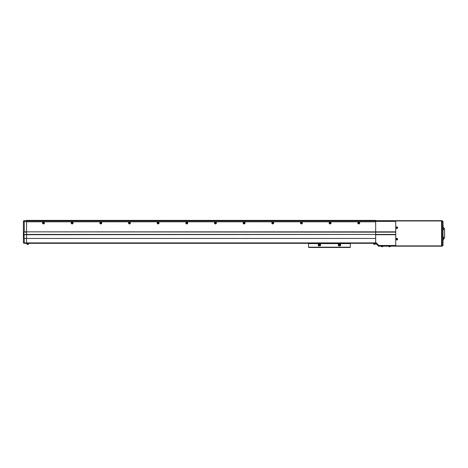 <?xml version="1.0" encoding="UTF-8"?>
<svg xmlns="http://www.w3.org/2000/svg" width="468" height="468" viewBox="0 0 468 468"><rect width="100%" height="100%" fill="white"/><g stroke="black" fill="none" stroke-linecap="round" stroke-linejoin="round"><path stroke-width="0.7" d="M359.114 222.967A0.357 0.357 0 0 0 358.757 222.604A0.357 0.357 0 0 0 358.394 222.967A0.357 0.357 0 0 0 358.757 223.324A0.357 0.357 0 0 0 359.114 222.967M330.449 222.967A0.357 0.357 0 0 0 330.092 222.604A0.357 0.357 0 0 0 329.735 222.967A0.357 0.357 0 0 0 330.092 223.324A0.357 0.357 0 0 0 330.449 222.967M301.79 222.967A0.357 0.357 0 0 0 301.427 222.604A0.357 0.357 0 0 0 301.07 222.967A0.357 0.357 0 0 0 301.427 223.324A0.357 0.357 0 0 0 301.79 222.967M273.125 222.967A0.357 0.357 0 0 0 272.768 222.604A0.357 0.357 0 0 0 272.405 222.967A0.357 0.357 0 0 0 272.768 223.324A0.357 0.357 0 0 0 273.125 222.967M244.46 222.967A0.357 0.357 0 0 0 244.103 222.604A0.357 0.357 0 0 0 243.746 222.967A0.357 0.357 0 0 0 244.103 223.324A0.357 0.357 0 0 0 244.46 222.967M215.801 222.967A0.357 0.357 0 0 0 215.438 222.604A0.357 0.357 0 0 0 215.081 222.967A0.357 0.357 0 0 0 215.438 223.324A0.357 0.357 0 0 0 215.801 222.967M187.136 222.967A0.357 0.357 0 0 0 186.779 222.604A0.357 0.357 0 0 0 186.422 222.967A0.357 0.357 0 0 0 186.779 223.324A0.357 0.357 0 0 0 187.136 222.967M158.471 222.967A0.357 0.357 0 0 0 158.114 222.604A0.357 0.357 0 0 0 157.757 222.967A0.357 0.357 0 0 0 158.114 223.324A0.357 0.357 0 0 0 158.471 222.967M129.811 222.967A0.357 0.357 0 0 0 129.455 222.604A0.357 0.357 0 0 0 129.092 222.967A0.357 0.357 0 0 0 129.455 223.324A0.357 0.357 0 0 0 129.811 222.967M101.147 222.967A0.357 0.357 0 0 0 100.79 222.604A0.357 0.357 0 0 0 100.433 222.967A0.357 0.357 0 0 0 100.79 223.324A0.357 0.357 0 0 0 101.147 222.967M72.487 222.967A0.357 0.357 0 0 0 72.125 222.604A0.357 0.357 0 0 0 71.768 222.967A0.357 0.357 0 0 0 72.125 223.324A0.357 0.357 0 0 0 72.487 222.967M43.822 222.967A0.357 0.357 0 0 0 43.465 222.604A0.357 0.357 0 0 0 43.103 222.967A0.357 0.357 0 0 0 43.465 223.324A0.357 0.357 0 0 0 43.822 222.967M26.553 221.82L26.553 220.387L375.664 220.387L375.664 231.853L375.664 221.387L395.729 221.387L395.729 231.853L26.553 231.853L26.553 221.534L24.26 221.534L24.26 231.853L26.553 231.853L26.553 221.82L375.664 221.82L26.553 221.82M26.553 220.96L375.664 220.96M322.405 243.313L336.463 243.313M339.604 243.313L345.197 243.313L344.302 243.6M319.264 243.313L313.671 243.313L314.56 243.6M313.671 247.473L317.392 247.473M321.405 247.473L337.457 247.473M341.47 247.473L345.197 247.473M309.085 243.6L312.835 243.6A0.427 0.427 0 0 1 313.642 243.6L345.22 243.6A0.427 0.427 0 0 1 346.033 243.6L349.783 243.6M350.356 243.6L341.184 243.6A0.573 0.573 0 0 0 340.61 244.173L340.61 245.32A0.573 0.573 0 0 1 340.037 245.893L338.89 245.893A0.573 0.573 0 0 1 338.317 245.32L338.317 244.173A0.573 0.573 0 0 0 337.744 243.6L321.118 243.6A0.573 0.573 0 0 0 320.545 244.173L320.545 245.32A0.573 0.573 0 0 1 319.972 245.893L318.825 245.893A0.573 0.573 0 0 1 318.252 245.32L318.252 244.173A0.573 0.573 0 0 0 317.678 243.6L308.511 243.6L308.511 247.186L350.356 247.186L350.356 243.6M350.07 247.473L308.798 247.473M340.803 243.746L338.124 243.746M320.744 243.746L318.059 243.746M339.862 244.319A0.486 0.486 0 0 0 339.072 244.319M319.796 244.319A0.486 0.486 0 0 0 319.006 244.319M339.323 244.787L339.61 245.285L339.323 244.787M339.464 245.852A0.819 0.819 0 0 0 340.283 245.033A0.819 0.819 0 0 0 339.464 244.22A0.819 0.819 0 0 0 338.651 245.033A0.819 0.819 0 0 0 339.464 245.852M339.464 245.443A0.409 0.409 0 0 0 339.873 245.033A0.409 0.409 0 0 0 339.464 244.629A0.409 0.409 0 0 0 339.054 245.033A0.409 0.409 0 0 0 339.464 245.443M339.177 245.203L339.75 244.869L339.177 245.203M319.258 244.787L319.545 245.285L319.258 244.787M319.398 245.852A0.819 0.819 0 0 0 320.217 245.033A0.819 0.819 0 0 0 319.398 244.22A0.819 0.819 0 0 0 318.585 245.033A0.819 0.819 0 0 0 319.398 245.852M319.398 245.443A0.409 0.409 0 0 0 319.808 245.033A0.409 0.409 0 0 0 319.398 244.629A0.409 0.409 0 0 0 318.995 245.033A0.409 0.409 0 0 0 319.398 245.443M319.112 245.203L319.685 244.869L319.112 245.203M443.535 227.583A1.96 1.755 90 0 1 443.535 227.805A1.96 1.755 90 0 0 443.535 227.583L443.582 227.471A2.001 2.001 0 0 0 443.535 227.208L443.535 227.208A2.007 2.007 0 0 0 443.518 227.132L443.266 228.46L443.026 226.904L443.026 221.534L443.026 245.32L442.166 246.18L378.53 246.18L375.664 243.313L375.664 232.14L395.729 232.14M24.26 231.853L23.786 232.14L24.26 238.44L23.4 238.44L23.4 221.534C23.804 220.586 23.804 220.586 23.4 221.534L23.4 242.453A0.86 0.86 0 0 0 24.26 243.313L26.553 243.313L26.553 242.904L375.664 242.904L375.664 242.301L378.828 245.466L395.729 245.466L395.729 234.714L375.664 234.714L375.664 238.44L26.553 238.44L26.553 231.853L375.664 232.14L375.664 234.427L395.729 234.427M375.664 220.674L441.593 220.674L441.593 246.18M28.846 243.313L28.846 243.705L26.553 243.705L26.553 243.313L375.664 243.313L378.53 246.18L378.828 245.466M24.26 234.714L375.664 234.427L26.553 234.427L26.553 232.14L23.786 232.14M23.769 220.826A0.86 0.86 0 0 0 23.616 220.96L23.517 221.101A0.86 0.86 0 0 0 23.4 221.534L24.26 221.534L24.26 220.674L26.553 220.674M26.553 243.313L26.553 234.427L23.786 234.427M24.26 220.674A0.86 0.86 0 0 0 23.4 221.534A0.86 0.86 0 0 1 24.26 220.674A0.86 0.86 0 0 0 23.786 220.814L23.786 220.814M23.4 242.453A0.86 0.86 0 0 0 24.26 243.313L24.26 242.904L26.553 242.904L26.553 238.44L24.26 238.44L24.26 242.904A0.86 0.445 0 0 1 23.4 242.453A0.86 0.86 0 0 0 24.26 243.313M443.026 226.904L443.026 245.32L441.593 245.606L441.593 221.247L442.166 221.247L442.166 220.674L441.593 220.674M443.026 221.534L442.166 220.674L443.026 221.534L442.166 221.247L442.166 246.18L443.026 245.32M441.593 220.96L395.729 220.96L395.729 245.893L441.593 245.893M359.716 222.967A0.965 0.965 0 0 0 358.757 222.002A0.965 0.965 0 0 0 357.792 222.967A0.965 0.965 0 0 0 358.757 223.926A0.965 0.965 0 0 0 359.716 222.967M359.243 222.967A0.486 0.486 0 0 0 358.757 222.475A0.486 0.486 0 0 0 358.266 222.967A0.486 0.486 0 0 0 358.757 223.452A0.486 0.486 0 0 0 359.243 222.967M331.057 222.967A0.965 0.965 0 0 0 330.092 222.002A0.965 0.965 0 0 0 329.127 222.967A0.965 0.965 0 0 0 330.092 223.926A0.965 0.965 0 0 0 331.057 222.967M330.578 222.967A0.486 0.486 0 0 0 330.092 222.475A0.486 0.486 0 0 0 329.607 222.967A0.486 0.486 0 0 0 330.092 223.452A0.486 0.486 0 0 0 330.578 222.967M302.392 222.967A0.965 0.965 0 0 0 301.427 222.002A0.965 0.965 0 0 0 300.468 222.967A0.965 0.965 0 0 0 301.427 223.926A0.965 0.965 0 0 0 302.392 222.967M301.918 222.967A0.486 0.486 0 0 0 301.427 222.475A0.486 0.486 0 0 0 300.942 222.967A0.486 0.486 0 0 0 301.427 223.452A0.486 0.486 0 0 0 301.918 222.967M273.727 222.967A0.965 0.965 0 0 0 272.768 222.002A0.965 0.965 0 0 0 271.803 222.967A0.965 0.965 0 0 0 272.768 223.926A0.965 0.965 0 0 0 273.727 222.967M273.253 222.967A0.486 0.486 0 0 0 272.768 222.475A0.486 0.486 0 0 0 272.277 222.967A0.486 0.486 0 0 0 272.768 223.452A0.486 0.486 0 0 0 273.253 222.967M245.068 222.967A0.965 0.965 0 0 0 244.103 222.002A0.965 0.965 0 0 0 243.138 222.967A0.965 0.965 0 0 0 244.103 223.926A0.965 0.965 0 0 0 245.068 222.967M244.589 222.967A0.486 0.486 0 0 0 244.103 222.475A0.486 0.486 0 0 0 243.617 222.967A0.486 0.486 0 0 0 244.103 223.452A0.486 0.486 0 0 0 244.589 222.967M216.403 222.967A0.965 0.965 0 0 0 215.438 222.002A0.965 0.965 0 0 0 214.479 222.967A0.965 0.965 0 0 0 215.438 223.926A0.965 0.965 0 0 0 216.403 222.967M215.929 222.967A0.486 0.486 0 0 0 215.438 222.475A0.486 0.486 0 0 0 214.952 222.967A0.486 0.486 0 0 0 215.438 223.452A0.486 0.486 0 0 0 215.929 222.967M187.738 222.967A0.965 0.965 0 0 0 186.779 222.002A0.965 0.965 0 0 0 185.814 222.967A0.965 0.965 0 0 0 186.779 223.926A0.965 0.965 0 0 0 187.738 222.967M187.264 222.967A0.486 0.486 0 0 0 186.779 222.475A0.486 0.486 0 0 0 186.293 222.967A0.486 0.486 0 0 0 186.779 223.452A0.486 0.486 0 0 0 187.264 222.967M159.079 222.967A0.965 0.965 0 0 0 158.114 222.002A0.965 0.965 0 0 0 157.154 222.967A0.965 0.965 0 0 0 158.114 223.926A0.965 0.965 0 0 0 159.079 222.967M158.605 222.967A0.486 0.486 0 0 0 158.114 222.475A0.486 0.486 0 0 0 157.628 222.967A0.486 0.486 0 0 0 158.114 223.452A0.486 0.486 0 0 0 158.605 222.967M130.414 222.967A0.965 0.965 0 0 0 129.455 222.002A0.965 0.965 0 0 0 128.489 222.967A0.965 0.965 0 0 0 129.455 223.926A0.965 0.965 0 0 0 130.414 222.967M129.94 222.967A0.486 0.486 0 0 0 129.455 222.475A0.486 0.486 0 0 0 128.963 222.967A0.486 0.486 0 0 0 129.455 223.452A0.486 0.486 0 0 0 129.94 222.967M101.755 222.967A0.965 0.965 0 0 0 100.79 222.002A0.965 0.965 0 0 0 99.824 222.967A0.965 0.965 0 0 0 100.79 223.926A0.965 0.965 0 0 0 101.755 222.967M101.275 222.967A0.486 0.486 0 0 0 100.79 222.475A0.486 0.486 0 0 0 100.304 222.967A0.486 0.486 0 0 0 100.79 223.452A0.486 0.486 0 0 0 101.275 222.967M73.09 222.967A0.965 0.965 0 0 0 72.125 222.002A0.965 0.965 0 0 0 71.165 222.967A0.965 0.965 0 0 0 72.125 223.926A0.965 0.965 0 0 0 73.09 222.967M72.616 222.967A0.486 0.486 0 0 0 72.125 222.475A0.486 0.486 0 0 0 71.639 222.967A0.486 0.486 0 0 0 72.125 223.452A0.486 0.486 0 0 0 72.616 222.967M44.425 222.967A0.965 0.965 0 0 0 43.465 222.002A0.965 0.965 0 0 0 42.5 222.967A0.965 0.965 0 0 0 43.465 223.926A0.965 0.965 0 0 0 44.425 222.967M43.951 222.967A0.486 0.486 0 0 0 43.465 222.475A0.486 0.486 0 0 0 42.974 222.967A0.486 0.486 0 0 0 43.465 223.452A0.486 0.486 0 0 0 43.951 222.967M28.846 243.705L26.553 243.705M443.401 228.554L444.6 228.554L444.6 238.3L443.401 238.3M375.664 243.313L375.664 243.705L373.37 243.705L373.37 243.313M375.664 243.705L373.37 243.705M396.718 239.347L396.911 238.943L396.384 239.242A1.96 0.872 67.6 0 0 396.425 239.347A1.96 0.872 67.6 0 0 396.472 239.446L396.958 239.651A1.96 0.872 -22.4 0 0 397.168 239.563L397.367 239.078A1.96 0.872 -112.4 0 0 397.326 238.972A1.96 0.872 -112.4 0 0 397.279 238.867L396.794 238.668A1.96 0.872 157.6 0 0 396.589 238.756L396.63 239.136M396.355 239.376A0.562 0.562 0 0 0 397.092 239.68A0.562 0.562 0 0 0 397.396 238.943A0.562 0.562 0 0 0 396.659 238.639A0.562 0.562 0 0 0 396.355 239.376M396.577 238.428A0.79 0.79 0 0 0 396.15 239.458A0.79 0.79 0 0 0 397.18 239.885A0.79 0.79 0 0 0 397.607 238.855A0.79 0.79 0 0 0 396.577 238.428M396.718 227.881L396.911 227.477L396.384 227.776A1.96 0.872 67.6 0 0 396.425 227.881A1.96 0.872 67.6 0 0 396.472 227.986L396.958 228.185A1.96 0.872 -22.4 0 0 397.168 228.097L397.367 227.612A1.96 0.872 -112.4 0 0 397.326 227.506A1.96 0.872 -112.4 0 0 397.279 227.407L396.794 227.202A1.96 0.872 157.6 0 0 396.589 227.29L396.63 227.676M396.355 227.91A0.562 0.562 0 0 0 397.092 228.214A0.562 0.562 0 0 0 397.396 227.477A0.562 0.562 0 0 0 396.659 227.173A0.562 0.562 0 0 0 396.355 227.91M396.577 226.968A0.79 0.79 0 0 0 396.15 227.998A0.79 0.79 0 0 0 397.18 228.425A0.79 0.79 0 0 0 397.607 227.395A0.79 0.79 0 0 0 396.577 226.968A0.766 0.766 0 0 0 396.168 227.986A0.766 0.766 0 0 0 397.168 228.402A0.766 0.766 0 0 0 397.584 227.401A0.766 0.766 0 0 0 396.583 226.986M390.353 246.18L390.131 246.677L389.007 246.677A2.007 2.007 0 0 0 389.347 246.741L389.347 246.741A2.001 2.001 0 0 1 389.084 246.694L389.084 246.694M375.307 243.846L375.079 244.337L373.955 244.337A2.007 2.007 0 0 0 374.031 244.36L374.037 244.354A2.001 2.001 0 0 0 374.301 244.401L374.301 244.401A2.001 2.001 0 0 1 374.037 244.354L374.031 244.36M375.003 244.354A2.001 2.001 0 0 1 374.739 244.401A2.001 2.001 0 0 0 375.003 244.354L375.008 244.36A2.007 2.007 0 0 0 375.079 244.337L373.955 244.337L373.733 243.846M28.466 244.091L27.138 244.337A2.007 2.007 0 0 0 27.477 244.401L27.477 244.401A2.001 2.001 0 0 1 27.214 244.354L27.214 244.354A2.007 2.007 0 0 1 27.138 244.337L26.91 243.846L28.466 244.091M27.811 244.401L27.922 244.401A2.001 2.001 0 0 0 28.185 244.354L28.185 244.36A2.001 2.001 0 0 1 27.922 244.401L27.811 244.354A1.96 1.755 180 0 1 27.589 244.354L27.589 244.401M443.535 227.805L443.582 227.916A2.001 2.001 0 0 1 443.535 228.179L443.535 228.179A2.007 2.007 0 0 1 443.518 228.255L443.026 228.483L443.266 230.04L443.518 229.835A2.007 2.007 0 0 0 443.535 229.759L443.535 229.759A2.001 2.001 0 0 0 443.582 229.495L443.535 229.384A1.96 1.755 90 0 0 443.535 229.156A1.96 1.755 90 0 1 443.535 229.384M443.266 239.926L443.266 238.393L443.518 239.721A2.007 2.007 0 0 0 443.535 239.645L443.535 239.645A2.001 2.001 0 0 0 443.582 239.382L443.535 239.271A1.96 1.755 90 0 0 443.535 239.049A1.96 1.755 90 0 1 443.535 239.271M443.026 236.796L443.026 238.37L443.518 238.598A2.007 2.007 0 0 1 443.535 238.674L443.535 238.674A2.001 2.001 0 0 1 443.582 238.937L443.535 239.049M443.266 236.814L443.518 238.142A2.007 2.007 0 0 0 443.535 238.066L443.535 238.066A2.001 2.001 0 0 0 443.582 237.802L443.535 237.697A1.96 1.755 90 0 0 443.535 237.469A1.96 1.755 90 0 1 443.535 237.697M443.518 237.019A2.007 2.007 0 0 1 443.535 237.095L443.535 237.095A2.001 2.001 0 0 1 443.582 237.358L443.535 237.469M443.026 228.483L443.518 228.712L443.518 229.835M443.266 228.507L443.518 228.712A2.007 2.007 0 0 1 443.535 228.788L443.535 228.788A2.001 2.001 0 0 1 443.582 229.051A2.001 2.001 0 0 0 443.535 228.788L443.535 228.788M388.779 246.18L389.007 246.677L390.131 246.677A2.007 2.007 0 0 1 389.791 246.741L389.68 246.694A1.96 1.755 180 0 1 389.452 246.694L389.452 246.741M389.68 246.741L389.791 246.741A2.001 2.001 0 0 0 390.055 246.694L390.055 246.694A2.007 2.007 0 0 0 390.131 246.677M382.906 246.18L382.678 246.677L381.555 246.677A2.007 2.007 0 0 0 381.894 246.741L381.894 246.741A2.001 2.001 0 0 1 381.631 246.694L381.631 246.694M381.326 246.18L381.555 246.677L382.678 246.677A2.007 2.007 0 0 1 382.338 246.741L382.227 246.694A1.96 1.755 180 0 1 381.999 246.694L381.999 246.741M382.602 246.694L382.602 246.694A2.001 2.001 0 0 1 382.338 246.741L382.227 246.741M396.583 238.452A0.766 0.766 0 0 0 396.168 239.452A0.766 0.766 0 0 0 397.168 239.868A0.766 0.766 0 0 0 397.584 238.867A0.766 0.766 0 0 0 396.583 238.452"/></g></svg>
